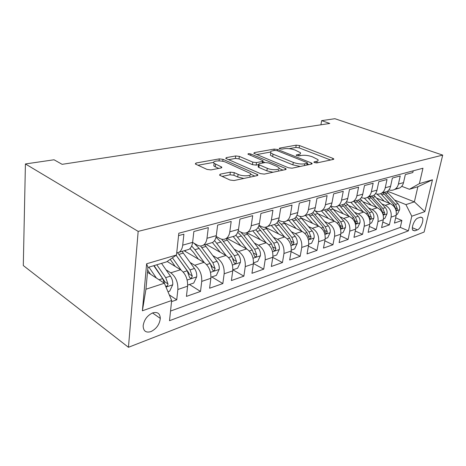 <?xml version="1.0" encoding="UTF-8"?>
<svg xmlns="http://www.w3.org/2000/svg" width="466" height="466" viewBox="0 0 466 466"><rect width="100%" height="100%" fill="white"/><g stroke="black" fill="none" stroke-linecap="round" stroke-linejoin="round"><path stroke-width="0.7" d="M314.468 162.605L316.944 162.908L333.324 159.424L333.784 158.918L332.887 158.37L299.504 145.567L296.201 145.159L279.571 148.124L279.198 148.514L279.699 148.823L282.081 149.12L284.283 148.718C287.697 148.299 291.314 148.747 295.124 150.064L300.36 152.662C300.92 153.477 300.378 154.06 298.729 154.415L296.539 154.84L296.178 155.236L296.726 155.574L299.155 155.871L301.339 155.446C304.752 154.986 308.434 155.44 312.389 156.809L317.952 159.605C318.488 160.421 317.963 161.015 316.391 161.376L314.218 161.83L313.874 162.232L314.468 162.605M150.914 331.606C156.425 328.862 159.558 324.464 160.304 318.418C160.048 313.478 157.514 311.637 152.714 312.89C147.285 315.441 144.099 319.746 143.149 325.81C143.324 331.099 145.916 333.027 150.914 331.606M220.226 174.162L219.556 175.111L220.121 175.461L230.041 180.045L234.072 180.528L257.244 175.6L257.844 174.762L223.004 159.331L219.288 158.877L196.017 163.024L195.306 163.927L195.79 164.23L207.055 169.432L210.976 169.909L221.105 167.97L221.775 167.102L214.11 163.31C211.11 160.776 221.059 159.966 225.963 162.296L250.225 173.335C253.172 175.95 243.223 176.812 238.097 174.342L234.252 172.612L230.35 172.14L220.226 174.162L220.063 175.437M442.7 155.102L334.903 118.708L321.645 120.642L329.782 123.449L62.129 164.329L54.033 159.774L25.414 163.956L138.163 231.386L442.7 155.102L424.107 232.045L128.453 347.292L138.163 231.386M288.361 167.754L292.048 168.203L311.632 164.038L312.133 163.45L311.288 162.919L277.614 149.51L274.189 149.085L254.366 152.621L253.778 153.273L288.361 167.754M285.565 169.583L264.298 174.103L260.447 173.637L225.73 158.376L226.377 157.613L235.714 155.947L239.343 156.395L252.805 162.133L256.492 162.582L262.469 161.428L263.051 160.729L247.929 154.164C247.994 153.553 248.966 153.5 250.842 154.001L285.332 168.389L286.112 168.878L285.565 169.583M171.54 301.642L176.742 299.813L169.298 294.891M166.03 269.814L170.795 272.808C175.746 276.664 178.099 282.227 177.866 289.491L187.6 286.188L186.429 296.399L200.508 291.436L189.452 284.493M190.186 262.521L194.771 265.265C199.716 268.952 202.034 274.328 201.737 281.388L210.871 278.289L209.607 288.227L222.841 283.567L211.797 276.938M212.88 255.653L217.296 258.176C222.23 261.706 224.519 266.907 224.158 273.781L232.75 270.863L231.404 280.549L243.875 276.152L232.854 269.82L237.631 268.206L240.439 262.271C240.701 259.457 239.99 256.871 238.295 254.5L226.074 238.551M234.241 249.164L238.505 251.5C243.427 254.89 245.675 259.929 245.262 266.616L253.364 263.867L251.949 273.309L263.709 269.162L253.417 263.476M254.389 243.036L258.514 245.203C263.406 248.46 265.626 253.341 265.166 259.859L272.814 257.261L271.334 266.476L282.454 262.556L272.791 257.418M273.425 237.229L277.416 239.256C282.28 242.384 284.464 247.126 283.963 253.481L291.192 251.023L289.666 260.016L300.191 256.306L291.093 251.634M291.431 231.73L295.298 233.623C300.133 236.641 302.283 241.248 301.747 247.44L308.597 245.116L307.024 253.9L316.997 250.382L308.416 246.124M308.492 226.511L312.249 228.293C317.043 231.2 319.158 235.674 318.598 241.726L325.093 239.518L323.48 248.098L332.951 244.761L324.837 240.858M324.685 221.554L328.332 223.231C333.091 226.033 335.171 230.39 334.582 236.297L340.751 234.206L339.108 242.594L348.108 239.419L340.43 235.831M340.069 216.836L343.617 218.42C348.335 221.129 350.385 225.369 349.768 231.142L355.634 229.15L353.962 237.357L362.536 234.34L355.255 231.031M354.708 212.345L358.162 213.842C362.833 216.463 364.855 220.599 364.22 226.237L369.8 224.344L368.111 232.371L376.272 229.493L369.357 226.435M368.653 208.063L372.014 209.484C376.645 212.018 378.631 216.049 377.978 221.566L383.302 219.76L381.59 227.624L389.378 224.874L391.102 217.115C391.766 211.715 389.809 207.784 385.225 205.325L381.951 203.974M382.807 222.043L389.378 224.874M413.208 170.83L412.812 172.548L405.333 174.564L403.527 182.608C402.921 185.107 401.616 186.907 399.612 188.019L395.628 188.765M388.918 189.889C390.875 190.536 392.739 190.408 394.504 189.505C396.514 188.386 397.818 186.569 398.424 184.058L400.224 175.938L392.378 178.053L390.59 186.278C389.984 188.823 388.679 190.664 386.663 191.788L382.528 192.516M375.474 193.64C377.518 194.392 379.458 194.299 381.305 193.349C383.326 192.213 384.636 190.361 385.236 187.792L387.019 179.492L378.788 181.711L377.011 190.122C376.417 192.726 375.107 194.602 373.08 195.749L368.781 196.454M361.36 197.561L361.459 197.601C363.556 198.434 365.56 198.365 367.458 197.386C369.486 196.233 370.802 194.339 371.396 191.712L373.161 183.225L364.505 185.555L362.758 194.159C362.164 196.827 360.853 198.737 358.814 199.902L356.123 200.683M346.512 201.661L346.867 201.813C348.982 202.681 350.997 202.617 352.908 201.621C354.946 200.45 356.263 198.522 356.851 195.837L358.593 187.151L349.483 189.604L347.758 198.411C347.176 201.137 345.865 203.089 343.815 204.265L341.112 205.057M330.877 205.955L331.524 206.24C333.656 207.137 335.683 207.085 337.6 206.077C339.65 204.894 340.961 202.926 341.543 200.17L343.256 191.281L333.662 193.862L331.967 202.885C331.396 205.675 330.079 207.667 328.029 208.867L325.309 209.653M314.387 210.457L315.371 210.9C317.521 211.838 319.554 211.791 321.476 210.772C323.532 209.572 324.849 207.556 325.414 204.737L327.097 195.633L316.973 198.353L315.319 207.597C314.754 210.457 313.443 212.496 311.387 213.713L308.661 214.506M296.964 215.175L298.339 215.816C300.506 216.789 302.55 216.76 304.473 215.723C306.535 214.506 307.84 212.449 308.399 209.56L310.041 200.223L299.347 203.1L297.733 212.583C297.186 215.513 295.881 217.593 293.819 218.828L291.087 219.626M278.534 220.127L280.357 221.006C282.536 222.02 284.586 222.002 286.514 220.954C288.576 219.713 289.875 217.616 290.417 214.651L292.013 205.075L280.695 208.127L279.134 217.849C278.598 220.861 277.305 222.987 275.249 224.233L272.511 225.031M258.997 225.317L261.344 226.493C263.535 227.548 265.591 227.548 267.513 226.488C269.575 225.229 270.863 223.08 271.393 220.045L272.925 210.218L260.931 213.445L259.428 223.43C258.915 226.517 257.634 228.695 255.578 229.965L252.84 230.757M238.248 230.763L241.207 232.301C243.403 233.408 245.46 233.425 247.382 232.348C249.432 231.078 250.714 228.876 251.215 225.76L252.689 215.665L239.949 219.096L238.522 229.354C238.027 232.528 236.763 234.753 234.718 236.035L231.986 236.833M216.166 236.466L219.847 238.47C222.049 239.623 224.105 239.658 226.016 238.575C228.055 237.281 229.313 235.033 229.796 231.829L231.188 221.455L217.634 225.107L216.294 235.65C215.828 238.912 214.581 241.19 212.548 242.495L209.834 243.281M192.609 242.442L197.141 245.023C199.343 246.234 201.394 246.287 203.293 245.192C205.314 243.881 206.549 241.58 207.003 238.283L208.308 227.618L193.862 231.509L192.615 242.361C192.184 245.71 190.961 248.046 188.951 249.362L186.254 250.149M187.6 286.188C187.856 279.006 185.515 273.525 180.569 269.732L167.137 261.467M210.871 278.289C211.197 271.305 208.89 265.999 203.945 262.375L184.157 250.76M232.75 270.863C233.134 264.065 230.862 258.933 225.934 255.455L206.158 244.353M253.364 263.867C253.795 257.249 251.558 252.269 246.648 248.937L226.919 238.307M272.814 257.261C273.286 250.813 271.084 245.99 266.202 242.786L246.718 232.685M291.192 251.023C291.704 244.737 289.537 240.048 284.685 236.967L265.498 227.379M308.597 245.116C309.139 238.982 307.007 234.427 302.189 231.456L284.062 222.701M325.093 239.518C325.664 233.53 323.561 229.103 318.785 226.237L301.578 218.187M340.751 234.206C341.351 228.352 339.277 224.041 334.541 221.274L318.156 213.842M355.634 229.15C356.257 223.435 354.218 219.236 349.523 216.562L333.895 209.671M369.8 224.344C370.441 218.752 368.437 214.663 363.783 212.071L348.859 205.669M383.302 219.76C383.961 214.29 381.986 210.3 377.373 207.795L363.101 201.825M420.431 217.173L417.839 218.1C414.618 219.003 410.989 227.757 412.8 230.245L414.827 230.856L417.414 229.872C420.641 228.882 424.2 220.15 422.342 217.739L420.431 217.173M171.657 300.512L142.386 310.787L146.621 263.779L176.498 255.001L166.554 261.869L147.926 267.437L145.94 289.24L164.393 283.235L171.657 300.512L169.513 320.701L408.385 230.856L411.793 216.224L405.933 204.609L394.644 200.065M176.498 255.001L178.81 233.233L422.965 168.232L419.383 183.633L432.465 179.789L424.841 211.646L411.793 216.224M170.539 311.061L400.311 227.391L401.89 220.465L394.452 223.092L396.182 215.391C396.851 210.038 394.906 206.141 390.345 203.712L376.674 198.137M176.707 253.009L179.078 252.24C181.076 250.918 182.288 248.559 182.707 245.168L183.907 234.188L178.56 235.627M377.978 221.566L376.272 229.493M364.22 226.237L362.536 234.34M349.768 231.142L348.108 239.419M334.582 236.297L332.951 244.761M318.598 241.726L316.997 250.382M301.747 247.44L300.191 256.306M283.963 253.481L282.454 262.556M265.166 259.859L263.709 269.162M245.262 266.616L243.875 276.152M224.158 273.781L222.841 283.567M201.737 281.388L200.508 291.436M177.866 289.491L176.742 299.813M164.393 283.235L147.483 272.266M405.933 204.609L414.373 201.86L417.885 186.744L409.428 189.272L419.383 183.633M387.537 191.235L414.373 201.86L424.841 211.646M401.727 186.307L409.428 189.272M25.414 163.956L23.3 265.538L128.453 347.292M321.645 120.642L320.923 124.806M395.634 217.832L401.89 220.465M400.311 227.391L408.385 230.856M417.885 186.744L432.465 179.789M142.386 310.787L145.94 289.24M146.621 263.779L147.926 267.437M317.719 162.745L317.527 162.005M300.186 155.667L299.964 155.027M330.58 160.013L299.125 147.862L295.828 147.454L289.083 148.677M270.455 152.067L256.62 154.584M308.97 164.603L307.304 163.933M307.123 163.321L307.478 162.902L306.896 162.541L277.317 150.71L274.905 150.413L272.523 150.844C270.653 151.217 270.064 151.864 270.752 152.778L273.018 154.17L293.295 162.407C297.372 163.857 301.199 164.329 304.764 163.816L307.123 163.321L306.826 165.063M270.606 153.763L270.391 155.19L272.651 156.588L273.018 154.17M300.221 166.467L292.893 164.871L272.651 156.588M228.503 159.692L235.388 158.44L235.714 155.947M258.519 164.638L256.131 165.11L252.45 164.661L239.011 158.889L235.388 158.44M262.911 161.673L265.014 162.558M279.082 168.471L283.013 170.125M267.268 168.296C272.15 170.521 281.173 169.95 278.796 167.603L276.787 166.345L268.771 162.989L265.113 162.541L259.137 163.706L258.548 164.446L259.236 164.871L267.268 168.296L266.884 170.865L273.012 172.251M278.68 171.045L278.4 170.148M258.263 166.42L258.181 166.985L258.863 167.416L259.236 164.871M266.884 170.865L258.863 167.416M243.835 178.455L237.736 177.01L233.897 175.268L230 174.797L222.142 176.393M250.248 177.092L249.852 175.973M214.01 164.154L213.795 165.908L215.263 166.822L215.577 164.218M218.775 168.412L215.263 166.822M213.644 162.395L197.986 165.244M254.844 176.113L250.661 174.261M396.327 214.564L397.422 214.197L399.595 209.601C399.968 207.376 399.403 205.378 397.888 203.607L386.85 191.683M389.692 203.45L380.681 193.646M384.182 201.201L380.157 196.763L376.819 194.025M383 192.86L394.038 204.836L396.117 210.16C396.741 210.51 397.154 210.026 397.364 208.704L395.535 204.358L384.514 192.417M383.448 218.921L384.776 218.467L387.001 213.772C387.368 211.494 386.792 209.45 385.26 207.638L373.901 195.225M376.767 207.545L367.534 197.363M371.21 205.215L364.313 198.184M370.056 196.623L381.223 208.919L383.332 214.348C383.99 214.739 384.433 214.249 384.648 212.875L382.796 208.424L371.641 196.163M369.946 223.482L371.53 222.946L373.808 218.135C374.169 215.81 373.581 213.719 372.031 211.855L360.253 198.86M363.23 211.838L353.857 201.341M357.62 209.426L350.851 202.331M356.507 200.572L367.802 213.201L369.934 218.729C370.633 219.171 371.099 218.676 371.332 217.243L369.445 212.677L358.168 200.089M355.774 228.27L357.638 227.641L359.973 222.713C360.329 220.336 359.723 218.193 358.156 216.276L345.848 202.582M349.028 216.346L339.516 205.518M343.372 213.847L336.539 206.543M342.294 204.714L353.717 217.692L355.884 223.325C356.612 223.826 357.107 223.325 357.364 221.822L355.442 217.144L343.995 204.166M340.885 233.303L343.058 232.569L345.446 227.519C345.795 225.09 345.178 222.888 343.593 220.925L330.61 206.397M334.11 221.082L324.458 209.904M328.413 218.496L321.348 210.842M327.377 209.053L338.928 222.41L341.118 228.142C341.893 228.713 342.417 228.206 342.696 226.633L340.745 221.833L328.932 208.261M325.221 238.598L327.732 237.753L330.178 232.575C330.522 230.088 329.887 227.827 328.285 225.806L317.894 213.533L315.028 210.749M318.429 226.068L308.632 214.511M312.686 223.383L305.48 215.432M311.643 213.562L323.381 227.367L325.594 233.204C326.41 233.85 326.969 233.344 327.278 231.689L325.285 226.761L312.989 212.455M308.725 244.178L311.603 243.205L314.113 237.887C314.445 235.342 313.799 233.029 312.173 230.944L299.824 216.34M301.916 231.328L291.972 219.364M296.137 228.532L288.809 220.284M294.867 218.088L307.007 232.586L309.243 238.528C310.106 239.256 310.705 238.755 311.043 237.013L309.016 231.946L296.073 216.748M291.32 250.061L294.605 248.949L297.186 243.491C297.5 240.887 296.836 238.505 295.194 236.355L283.177 221.752M284.51 236.879L274.416 224.478M278.691 233.973L271.253 225.398M277.043 222.713L289.747 238.091L292.001 244.132C292.91 244.965 293.551 244.464 293.924 242.623L291.867 237.415L281.237 224.309L278.085 221.14M272.93 256.277L276.664 255.013L279.315 249.403C279.617 246.735 278.936 244.289 277.276 242.07L265.364 227.233M266.133 242.745L255.822 229.814M260.284 239.716L252.723 230.792M258.053 227.437L271.521 243.904L273.792 250.044C274.754 250.988 275.441 250.492 275.86 248.547L273.763 243.188L263.028 229.662L258.886 225.643M253.475 262.853L257.704 261.42L260.43 255.653C260.715 252.916 260.016 250.399 258.345 248.104L246.357 232.825M246.7 248.966L235.883 235.138M240.829 245.803L233.14 236.495M237.765 232.254L241.405 236.017L252.252 250.05L254.541 256.283C255.554 257.36 256.288 256.871 256.754 254.815L254.622 249.293L243.788 235.318L240.718 232.051M206.741 244.184L206.619 244.615M226.126 255.566L214.558 240.549M220.232 252.257L212.414 242.53M216.008 237.2L220.901 242.046L231.841 256.556L234.148 262.876C235.208 264.106 236.006 263.628 236.53 261.443L234.351 255.758L221.624 239.175M233.087 258.7L233.571 259.783L236.53 261.443M210.964 277.218L216.346 275.4L219.236 269.284C219.48 266.401 218.752 263.733 217.04 261.275L204.725 244.772M185.509 250.37L185.247 251.401M204.3 262.597L194.887 249.689L191.666 246.036M198.388 259.113L193.349 252.182L189.994 248.535M194.06 243.269L199.163 248.436L210.189 263.465L212.508 269.866C213.62 271.259 214.476 270.798 215.071 268.48L212.857 262.608L200.514 245.978M210.923 264.612L212.106 266.744L215.071 268.48M187.681 285.087L193.74 283.043L196.716 276.734C196.937 273.769 196.186 271.02 194.462 268.474L182.066 251.372M181.123 270.105L172.42 257.815M175.193 266.424L170.201 259.352M192.272 275.959L189.301 274.136L188.445 272.4L176.119 255.263L187.175 270.798L189.505 277.287C190.67 278.866 191.596 278.423 192.272 275.959L190.017 269.896L177.738 252.834M167.976 291.751L169.676 291.174L172.752 284.668C172.944 281.621 172.17 278.773 170.44 276.14L161.539 263.372M156.39 278.045L148.916 267.14M150.506 274.229L147.681 270.094M165.651 286.229C166.979 286.503 167.766 285.734 167.993 283.922L165.698 277.649L156.792 264.787M154.077 265.597L165.028 282.006L167.993 283.922M153.763 265.696L162.675 278.616L164.923 284.499M170.795 272.808L180.569 269.732M194.771 265.265L203.945 262.375M217.296 258.176L225.934 255.455M238.505 251.5L246.648 248.937M258.514 245.203L266.202 242.786M277.416 239.256L284.685 236.967M295.298 233.623L302.189 231.456M312.249 228.293L318.785 226.237M328.332 223.231L334.541 221.274M343.617 218.42L349.523 216.562M358.162 213.842L363.783 212.071M372.014 209.484L377.373 207.795M385.225 205.325L390.345 203.712M398.424 184.058L403.527 182.608M182.707 245.168L192.615 242.361M207.003 238.283L216.294 235.65M229.796 231.829L238.522 229.354M251.215 225.76L259.428 223.43M271.393 220.045L279.134 217.849M290.417 214.651L297.733 212.583M308.399 209.56L315.319 207.597M325.414 204.737L331.967 202.885M341.543 200.17L347.758 198.411M356.851 195.837L362.758 194.159M371.396 191.712L377.011 190.122M385.236 187.792L390.59 186.278M391.102 217.115L396.182 215.391M412.358 227.728L417.414 229.872M412.637 229.924L414.827 230.856M316.111 162.949L316.391 161.376M296.44 155.44L296.539 154.84M298.479 155.912L298.729 154.415M279.478 148.724L279.571 148.124M295.828 147.454L296.201 145.159M299.125 147.862L299.504 145.567M332.672 159.564L332.887 158.37M314.113 162.436L314.218 161.83M254.232 153.582L254.366 152.621M273.961 150.582L274.189 149.085M277.421 150.751L277.614 149.51M311.072 164.16L311.288 162.919M292.893 164.871L293.295 162.407M304.467 165.564L304.764 163.816M226.243 158.702L226.377 157.613M239.011 158.889L239.343 156.395M252.45 164.661L252.805 162.133M256.131 165.11L256.492 162.582M262.224 163.106L262.469 161.428M250.644 155.394L250.842 154.001M285.128 169.676L285.332 168.389M230 174.797L230.35 172.14M233.897 175.268L234.252 172.612M237.736 177.01L238.097 174.342M221.047 167.981L221.204 166.746M195.877 164.271L196.017 163.024M219.037 160.887L219.288 158.877M222.754 161.323L223.004 159.331M256.958 175.665L257.15 174.331M396.123 210.848L399.543 209.717M385.702 193.6L388.079 192.901M381.776 194.753L384.188 194.048M395.535 204.358L397.888 203.607M392.786 205.232L394.038 204.836M395.698 208.022L397.364 208.704M383.227 215.117L386.943 213.888M372.847 197.38L375.334 196.652M368.734 198.586L371.262 197.846M382.796 208.424L385.26 207.638M379.842 209.362L381.223 208.919M382.901 212.135L384.648 212.875M369.707 219.597L373.749 218.257M359.379 201.341L361.989 200.572M355.075 202.605L357.719 201.825M369.445 212.677L372.031 211.855M366.276 213.69L367.802 213.201M369.486 216.445L371.332 217.243M355.523 224.292L359.915 222.835M345.259 205.489L347.997 204.685M340.745 206.817L343.524 206.001M355.442 217.144L358.156 216.276M352.04 218.228L353.717 217.692M355.412 220.96L357.364 221.822M340.611 229.225L345.388 227.647M330.446 209.846L333.318 209.001M325.705 211.238L328.617 210.382M340.745 221.833L343.593 220.925M337.081 222.998L338.928 222.41M340.634 225.69L342.696 226.633M324.93 234.421L330.12 232.703M314.876 214.418L317.894 213.533M309.89 215.886L312.954 214.983M325.285 226.761L328.285 225.806M321.348 228.014L323.381 227.367M325.087 230.658L327.278 231.689M308.405 239.891L314.055 238.021M298.496 219.236L301.671 218.304M293.242 220.779L296.469 219.83M309.016 231.946L312.173 230.944M304.77 233.303L307.007 232.586M308.713 235.883L311.043 237.013M290.976 245.664L297.122 243.631M281.237 224.309L284.586 223.325M275.697 225.94L279.099 224.938M291.867 237.415L295.194 236.355M287.289 238.877L289.747 238.091M291.448 241.382L293.924 242.623M272.558 251.762L279.25 249.543M263.028 229.662L266.564 228.625M257.174 231.381L260.774 230.326M273.763 243.188L277.276 242.07M268.824 244.767L271.521 243.904M273.216 247.178L275.86 248.547M253.073 258.211L260.36 255.799M243.788 235.318L247.522 234.217M237.596 237.136L241.405 236.017M254.622 249.293L258.345 248.104M249.287 250.993L252.252 250.05M253.923 253.288L256.754 254.815M232.418 265.049L240.369 262.422M223.424 241.301L227.385 240.141M216.871 243.229L220.901 242.046M234.351 255.758L238.295 254.5M228.585 257.599L231.841 256.556M210.492 272.313L219.166 269.441M201.842 247.644L206.042 246.415M194.887 249.689L199.163 248.436M212.857 262.608L217.04 261.275M206.607 264.606L210.189 263.465M187.169 280.031L196.646 276.897M178.927 254.384L183.388 253.073M190.017 269.896L194.462 268.474M183.231 272.057L187.175 270.798M165.995 287.044L172.676 284.831M165.698 277.649L170.44 276.14M159.052 279.769L162.675 278.616M152.533 312.96L160.304 318.418M394.504 189.505L399.612 188.019M381.305 193.349L386.663 191.788M367.458 197.386L373.08 195.749M352.908 201.621L358.814 199.902M337.6 206.077L343.815 204.265M321.476 210.772L328.029 208.867M304.473 215.723L311.387 213.713M286.514 220.954L293.819 218.828M267.513 226.488L275.249 224.233M247.382 232.348L255.578 229.965M226.016 238.575L234.718 236.035M203.293 245.192L212.548 242.495M179.078 252.24L188.951 249.362M420.746 217.086L422.342 217.739M333.714 159.279L333.784 158.918M312.057 163.881L312.133 163.45M307.123 164.999L307.426 163.211M270.391 155.19L270.752 152.778M262.719 163.007L262.975 161.253M258.181 166.985L258.548 164.446M286.025 169.414L286.112 168.878M213.795 165.908L214.11 163.31M221.688 167.777L221.775 167.102M257.75 175.426L257.844 174.762"/></g></svg>
